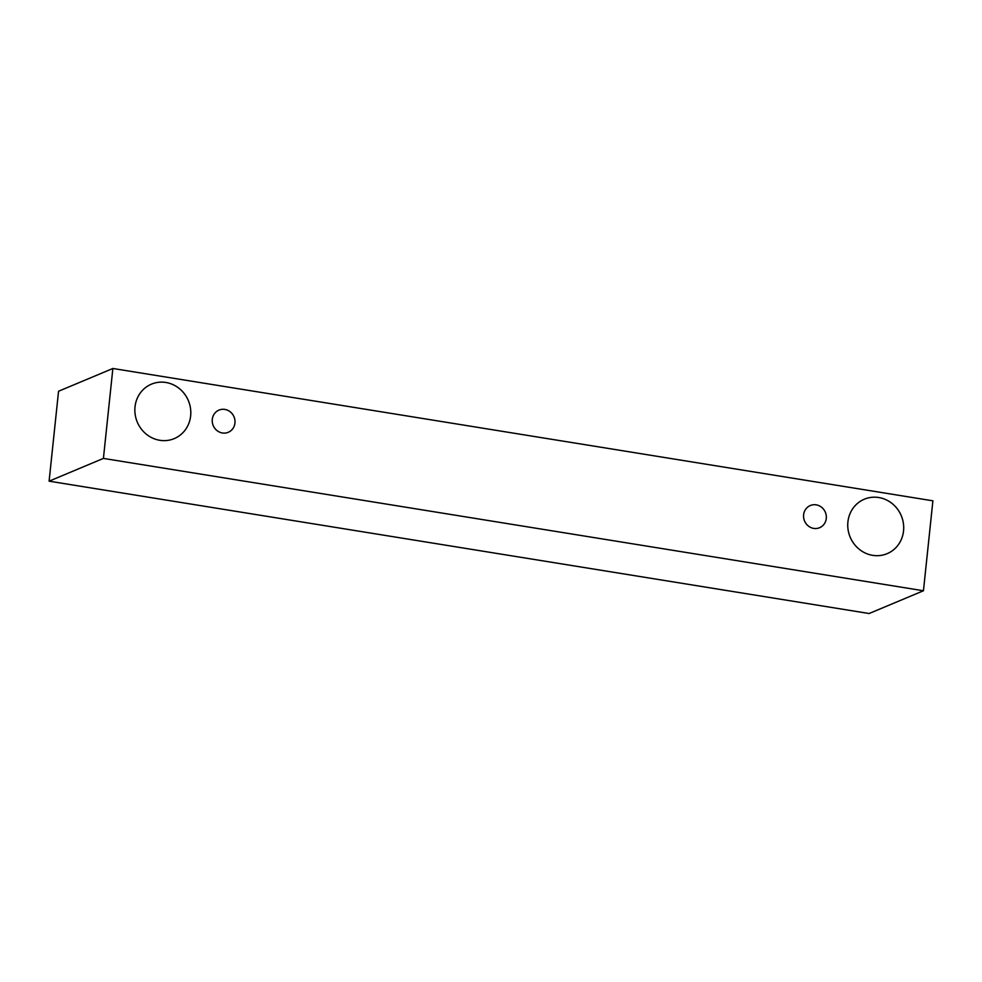 <?xml version="1.0" encoding="UTF-8"?>
<svg xmlns="http://www.w3.org/2000/svg" width="982" height="982" viewBox="0 0 982 982"><rect width="100%" height="100%" fill="white"/><g stroke="black" fill="none" stroke-linecap="round" stroke-linejoin="round"><path stroke-width="1.47" d="M813.71 528.402A12.03 11.281 -112.7 0 1 803.62 514.801A12.03 11.281 -112.7 0 1 810.297 505.534A12.03 11.281 -112.7 0 1 825.359 512.26A12.03 11.281 -112.7 0 1 819.602 527.715A12.03 11.281 -112.7 0 1 813.71 528.402M847.908 521.945A29.521 27.705 -112.7 0 1 864.32 499.212A29.521 27.705 -112.7 0 1 901.28 515.734A29.521 27.705 -112.7 0 1 887.139 553.664A29.521 27.705 -112.7 0 1 872.691 555.346A29.521 27.705 -112.7 0 1 847.908 521.945M135.013 406.892A29.521 27.705 -112.7 0 1 151.424 384.158A29.521 27.705 -112.7 0 1 188.384 400.681A29.521 27.705 -112.7 0 1 174.244 438.61A29.521 27.705 -112.7 0 1 159.796 440.292A29.521 27.705 -112.7 0 1 135.013 406.892M212.284 419.363A12.03 11.281 -112.7 0 1 218.961 410.108A12.03 11.281 -112.7 0 1 234.023 416.834A12.03 11.281 -112.7 0 1 228.266 432.289A12.03 11.281 -112.7 0 1 222.374 432.976A12.03 11.281 -112.7 0 1 212.284 419.363M112.869 368.483L932.9 500.82L923.448 590.759L103.417 458.41L112.869 368.483L58.552 391.241L49.1 481.18L103.417 458.41M923.448 590.759L869.131 613.517L49.1 481.18"/></g></svg>
